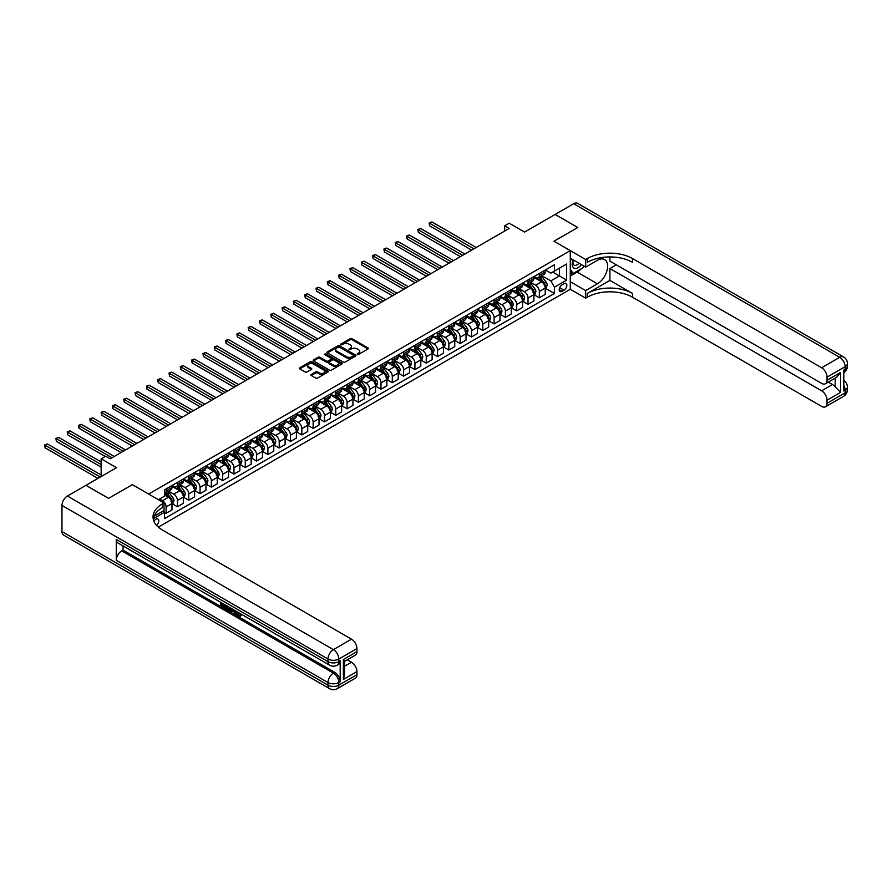 <?xml version="1.0" encoding="UTF-8"?>
<svg xmlns="http://www.w3.org/2000/svg" width="892" height="892" viewBox="0 0 892 892"><rect width="100%" height="100%" fill="white"/><g stroke="black" fill="none" stroke-linecap="round" stroke-linejoin="round"><path stroke-width="1.34" d="M357.313 354.392L358.562 354.392L367.995 348.939A1.26 0.725 0 0 0 367.995 347.913L352.017 338.692A1.26 0.725 0 0 0 350.233 338.692L340.8 344.134L340.8 344.858L343.264 344.145A4.014 2.319 0 0 1 348.95 344.145L350.277 344.914A4.014 2.319 0 0 1 351.459 346.564A4.014 2.319 0 0 1 350.277 348.203L349.062 349.619L351.526 348.917A4.014 2.319 0 0 1 357.213 348.917L358.539 349.686A4.014 2.319 0 0 1 359.721 351.325A4.014 2.319 0 0 1 358.539 352.964L357.313 354.392L357.313 353.678M156.602 525.41A4.092 2.364 120 0 0 158.676 521.853A4.092 2.364 120 0 0 157.94 519.033A4.092 2.364 120 0 0 155.888 519.233A4.092 2.364 120 0 0 153.926 521.263M311.252 374.473A1.26 0.725 0 0 0 311.252 375.499L315.735 378.097A1.26 0.725 0 0 0 317.507 378.097L327.988 372.042A1.26 0.725 0 0 0 327.988 371.016L311.999 361.784A1.26 0.725 0 0 0 310.226 361.784L299.745 367.838A1.26 0.725 0 0 0 299.745 368.864L305.164 371.986A1.26 0.725 0 0 0 306.937 371.986L311.431 369.399A1.26 0.725 0 0 0 311.431 368.374L308.743 366.824A3.356 1.94 0 0 1 307.751 365.452A3.356 1.94 0 0 1 309.825 363.657A3.356 1.94 0 0 1 313.493 364.081L324.019 370.158A3.356 1.94 0 0 1 325 371.529A3.356 1.94 0 0 1 322.926 373.324A3.356 1.94 0 0 1 319.258 372.901L317.507 371.886A1.26 0.725 0 0 0 315.735 371.886L311.252 374.473L311.252 375.499M609.905 256.929L609.905 261.133L821.632 383.37A7.682 4.438 -120 0 0 825.468 383.75L836.562 377.338L840.632 372.399L840.632 392.357L827.051 400.185L827.051 403.273L845.148 392.826L845.148 390.205L843.799 390.997L843.799 370.102L845.148 369.31L845.148 366.701L827.051 377.149A7.682 4.438 -120 0 0 821.632 367.749L839.718 357.302L573.712 203.722L555.17 214.437L577.793 227.493L553.988 241.23L577.748 227.516L555.125 214.459L524.585 232.087L509.209 223.212L504.682 225.821L509.209 228.43L110.195 458.8L105.669 456.191L101.153 458.8L101.153 476.562M61.972 531.565L327.977 685.145A7.682 4.438 120 0 0 329.572 688.657L63.566 535.077A7.682 4.438 -60 0 1 61.972 531.565L61.972 505.441A7.682 4.438 -60 0 1 67.402 496.041L85.944 485.337L108.568 498.394L132.362 484.657L108.612 498.372L85.989 485.304L116.529 467.676L101.153 458.8M153.937 516.345L164.028 510.514L164.028 502.943L132.362 484.657L148.652 494.057L570.278 250.63L570.278 289.287L585.665 298.173L587.293 297.226A31.989 18.464 180 0 1 632.528 297.226L821.632 406.406A7.682 4.438 -120 0 0 825.468 406.785A7.682 4.438 -120 0 0 827.051 403.273M587.293 258.569A31.989 18.464 180 0 1 632.528 258.569L632.528 262.337A31.989 18.464 180 0 0 587.293 262.337L587.293 258.569L585.665 259.516L553.988 241.23L570.278 250.63M343.353 362.141A1.26 0.725 0 0 0 345.126 362.141L355.607 356.098A1.26 0.725 0 0 0 355.607 355.072L339.618 345.84A1.26 0.725 0 0 0 337.845 345.84L327.364 351.894A1.26 0.725 0 0 0 327.364 352.92L343.353 362.141M324.655 354.581L325.547 354.704L325.547 353.656L341.803 363.044A1.26 0.725 0 0 1 341.803 364.07L331.322 370.124A1.26 0.725 0 0 1 329.538 370.124L313.56 360.892L313.56 359.866A1.26 0.725 0 0 0 313.56 360.892M313.56 359.866L318.043 357.279A1.26 0.725 0 0 1 319.815 357.279L326.305 361.015A1.26 0.725 0 0 0 328.078 361.015L331.055 359.298A1.26 0.725 0 0 0 331.055 358.272L324.298 354.38L325.547 353.656M564.034 283.701L562.049 284.849A3.969 2.286 120 0 0 559.451 288.339A3.969 2.286 120 0 0 560.064 291.528A3.969 2.286 120 0 0 562.049 291.327L564.034 290.179A3.969 2.286 120 0 0 566.632 286.678A3.969 2.286 120 0 0 566.019 283.5A3.969 2.286 120 0 0 564.034 283.701M158.341 527.116L570.278 289.287M545.346 269.986L550.821 273.153L554.445 271.056L554.445 264.734L164.485 489.875L164.485 496.197L158.419 499.698M554.445 271.056L566.654 264.01L566.654 280.099L554.445 287.146L550.821 280.88L541.834 275.684M545.346 288.216L554.445 293.468L554.445 287.146M554.445 293.468L164.485 518.609L164.485 512.287L153.201 518.798A31.989 18.464 0 0 1 162.4 507.637L162.4 503.88A31.989 18.464 0 0 0 153.034 516.936A31.989 18.464 0 0 0 162.4 529.993L351.504 639.174A7.682 4.438 60 0 1 356.934 648.573L338.837 659.021L338.837 661.63L340.198 660.849A7.682 4.438 60 0 1 338.603 664.362L337.243 665.153A7.682 4.438 -120 0 0 338.837 661.63A7.682 4.438 0 0 1 327.977 661.63L327.977 659.021L61.972 505.441M504.682 225.821L504.682 231.039M552.728 272.049L559.418 275.918L559.418 268.18L566.654 264.01M550.821 280.88L559.418 275.918L566.654 280.099M164.485 512.342L166.113 513.279L166.113 506.957A5.118 2.955 -120 0 0 162.489 500.691L159.601 499.018M166.113 513.279L171.989 509.889L171.989 503.567A5.118 2.955 -120 0 0 168.376 497.301L164.485 495.049M172.134 503.701L177.419 506.756L177.419 500.434A5.118 2.955 -120 0 0 173.806 494.168L168.61 491.157M177.419 506.756L183.306 503.356L183.306 497.034A5.118 2.955 -120 0 0 179.682 490.767L171.989 486.33M183.44 497.167L188.736 500.222L188.736 493.9A5.118 2.955 -120 0 0 185.112 487.634L179.916 484.635M188.736 500.222L194.612 496.822L194.612 490.511A5.118 2.955 -120 0 0 190.988 484.233L183.306 479.796M194.746 490.633L200.042 493.689L200.042 487.367A5.118 2.955 -120 0 0 196.418 481.1L191.222 478.101M200.042 493.689L205.918 490.299L205.918 483.977A5.118 2.955 -120 0 0 202.306 477.711L194.612 473.273M206.063 484.111L211.348 487.166L211.348 480.844A5.118 2.955 -120 0 0 207.736 474.577L202.54 471.578M211.348 487.166L217.235 483.765L217.235 477.443A5.118 2.955 -120 0 0 213.612 471.177L205.918 466.739M217.369 477.577L222.665 480.632L222.665 474.31A5.118 2.955 -120 0 0 219.042 468.044L213.846 465.044M222.665 480.632L228.542 477.242L228.542 470.92A5.118 2.955 -120 0 0 224.918 464.654L217.235 460.205M228.675 471.043L233.972 474.109L233.972 467.787A5.118 2.955 -120 0 0 230.348 461.51L225.152 458.51M233.972 474.109L239.848 470.708L239.848 464.386A5.118 2.955 -120 0 0 236.235 458.12L228.542 453.682M239.993 464.52L245.278 467.575L245.278 461.253A5.118 2.955 -120 0 0 241.665 454.987L236.469 451.988M245.278 467.575L251.165 464.175L251.165 457.852A5.118 2.955 -120 0 0 247.541 451.586L239.848 447.148M251.299 457.986L256.595 461.041L256.595 454.719A5.118 2.955 -120 0 0 252.971 448.453L247.775 445.454M256.595 461.041L262.471 457.652L262.471 451.33A5.118 2.955 -120 0 0 258.847 445.063L251.165 440.615M262.605 451.463L267.901 454.519L267.901 448.197A5.118 2.955 -120 0 0 264.277 441.93L259.081 438.931M267.901 454.519L273.777 451.118L273.777 444.796A5.118 2.955 -120 0 0 270.165 438.529L262.471 434.092M273.922 444.93L279.207 447.985L279.207 441.663A5.118 2.955 -120 0 0 275.595 435.396L270.399 432.397M279.207 447.985L285.094 444.595L285.094 438.273A5.118 2.955 -120 0 0 281.471 431.996L273.777 427.558M285.228 438.396L290.524 441.451L290.524 435.14A5.118 2.955 -120 0 0 286.901 428.862L281.705 425.863M290.524 441.451L296.4 438.061L296.4 431.739A5.118 2.955 -120 0 0 292.777 425.473L285.094 421.035M296.534 431.873L301.83 434.928L301.83 428.606A5.118 2.955 -120 0 0 298.207 422.34L293.011 419.34M301.83 434.928L307.707 431.527L307.707 425.205A5.118 2.955 -120 0 0 304.094 418.939L296.4 414.501M307.852 425.339L313.137 428.394L313.137 422.072A5.118 2.955 -120 0 0 309.524 415.806L304.328 412.806M313.137 428.394L319.024 425.005L319.024 418.683A5.118 2.955 -120 0 0 315.4 412.416L307.707 407.967M319.158 418.816L324.454 421.871L324.454 415.549A5.118 2.955 -120 0 0 320.83 409.272L315.634 406.273M324.454 421.871L330.33 418.471L330.33 412.149A5.118 2.955 -120 0 0 326.706 405.882L319.024 401.445M330.464 412.282L335.76 415.337L335.76 409.015A5.118 2.955 -120 0 0 332.136 402.749L326.94 399.75M335.76 415.337L341.636 411.937L341.636 405.626A5.118 2.955 -120 0 0 338.023 399.348L330.33 394.911M341.781 405.748L347.066 408.804L347.066 402.482A5.118 2.955 -120 0 0 343.453 396.215L338.258 393.216M347.066 408.804L352.953 405.414L352.953 399.092A5.118 2.955 -120 0 0 349.329 392.826L341.636 388.388M353.087 399.226L358.383 402.281L358.383 395.959A5.118 2.955 -120 0 0 354.76 389.692L349.564 386.693M358.383 402.281L364.259 398.88L364.259 392.558A5.118 2.955 -120 0 0 360.636 386.292L352.953 381.854M364.393 392.692L369.689 395.747L369.689 389.425A5.118 2.955 -120 0 0 366.066 383.159L360.87 380.159M369.689 395.747L375.565 392.357L375.565 386.035A5.118 2.955 -120 0 0 371.953 379.758L364.259 375.32M375.71 386.158L380.995 389.213L380.995 382.902A5.118 2.955 -120 0 0 377.383 376.625L372.187 373.625M380.995 389.213L386.883 385.823L386.883 379.501A5.118 2.955 -120 0 0 383.259 373.235L375.565 368.797M387.017 379.635L392.313 382.69L392.313 376.368A5.118 2.955 -120 0 0 388.689 370.102L383.493 367.103M392.313 382.69L398.189 379.29L398.189 372.967A5.118 2.955 -120 0 0 394.565 366.701L386.883 362.263M398.323 373.101L403.619 376.156L403.619 369.834A5.118 2.955 -120 0 0 399.995 363.568L394.799 360.569M403.619 376.156L409.495 372.767L409.495 366.445A5.118 2.955 -120 0 0 405.882 360.178L398.189 355.73M409.64 366.579L414.925 369.634L414.925 363.312A5.118 2.955 -120 0 0 411.312 357.045L406.116 354.035M414.925 369.634L420.812 366.233L420.812 359.911A5.118 2.955 -120 0 0 417.188 353.645L409.495 349.207M420.946 360.045L426.242 363.1L426.242 356.778A5.118 2.955 -120 0 0 422.618 350.511L417.423 347.512M426.242 363.1L432.118 359.699L432.118 353.388A5.118 2.955 -120 0 0 428.495 347.111L420.812 342.673M432.252 353.511L437.548 356.566L437.548 350.255A5.118 2.955 -120 0 0 433.925 343.978L428.729 340.978M437.548 356.566L443.424 353.176L443.424 346.854A5.118 2.955 -120 0 0 439.812 340.588L432.118 336.15M443.558 346.988L448.854 350.043L448.854 343.721A5.118 2.955 -120 0 0 445.242 337.455L440.046 334.455M448.854 350.043L454.742 346.642L454.742 340.32A5.118 2.955 -120 0 0 451.118 334.054L443.424 329.616M454.875 340.454L460.172 343.509L460.172 337.187A5.118 2.955 -120 0 0 456.548 330.921L451.352 327.922M460.172 343.509L466.048 340.12L466.048 333.798A5.118 2.955 -120 0 0 462.424 327.531L454.742 323.082M466.182 333.92L471.478 336.986L471.478 330.664A5.118 2.955 -120 0 0 467.854 324.387L462.658 321.388M471.478 336.986L477.354 333.586L477.354 327.264A5.118 2.955 -120 0 0 473.741 320.997L466.048 316.56M477.488 327.397L482.784 330.453L482.784 324.13A5.118 2.955 -120 0 0 479.171 317.864L473.975 314.865M482.784 330.453L488.671 327.052L488.671 320.741A5.118 2.955 -120 0 0 485.047 314.463L477.354 310.026M488.805 320.864L494.101 323.919L494.101 317.597A5.118 2.955 -120 0 0 490.477 311.33L485.281 308.331M494.101 323.919L499.977 320.529L499.977 314.207A5.118 2.955 -120 0 0 496.353 307.941L488.671 303.492M500.111 314.341L505.407 317.396L505.407 311.074A5.118 2.955 -120 0 0 501.783 304.808L496.588 301.808M505.407 317.396L511.283 313.995L511.283 307.673A5.118 2.955 -120 0 0 507.671 301.407L499.977 296.969M511.417 307.807L516.713 310.862L516.713 304.54A5.118 2.955 -120 0 0 513.101 298.274L507.905 295.274M516.713 310.862L522.601 307.472L522.601 301.15A5.118 2.955 -120 0 0 518.977 294.873L511.283 290.435M522.734 301.273L528.031 304.328L528.031 298.017A5.118 2.955 -120 0 0 524.407 291.74L519.211 288.74M528.031 304.328L533.907 300.938L533.907 294.616A5.118 2.955 -120 0 0 530.283 288.35L522.601 283.912M534.04 294.75L539.337 297.805L539.337 291.483A5.118 2.955 -120 0 0 535.713 285.217L530.517 282.218M539.337 297.805L545.213 294.405L545.213 288.083A5.118 2.955 -120 0 0 541.6 281.816L533.907 277.379M534.04 276.52L535.713 277.479A5.118 2.955 -120 0 0 538.277 277.735A5.118 2.955 -120 0 0 539.337 275.394L539.337 273.465M522.734 283.043L524.407 284.013A5.118 2.955 -120 0 0 526.96 284.269A5.118 2.955 -120 0 0 528.031 281.928L528.031 279.988M511.417 289.577L513.101 290.547A5.118 2.955 -120 0 0 515.654 290.792A5.118 2.955 -120 0 0 516.713 288.45L516.713 286.522M500.111 296.111L501.783 297.069A5.118 2.955 -120 0 0 504.348 297.326A5.118 2.955 -120 0 0 505.407 294.984L505.407 293.044M488.805 302.633L490.477 303.603A5.118 2.955 -120 0 0 493.031 303.86A5.118 2.955 -120 0 0 494.101 301.507L494.101 299.578M477.488 309.167L479.171 310.126A5.118 2.955 -120 0 0 481.725 310.383A5.118 2.955 -120 0 0 482.784 308.041L482.784 306.112M466.182 315.69L467.854 316.66A5.118 2.955 -120 0 0 470.418 316.916A5.118 2.955 -120 0 0 471.478 314.575L471.478 312.635M454.875 322.224L456.548 323.194A5.118 2.955 -120 0 0 459.101 323.439A5.118 2.955 -120 0 0 460.172 321.098L460.172 319.169M443.558 328.758L445.242 329.717A5.118 2.955 -120 0 0 447.795 329.973A5.118 2.955 -120 0 0 448.854 327.632L448.854 325.703M432.252 335.28L433.925 336.251A5.118 2.955 -120 0 0 436.489 336.507A5.118 2.955 -120 0 0 437.548 334.166L437.548 332.225M420.946 341.814L422.618 342.784A5.118 2.955 -120 0 0 425.172 343.03A5.118 2.955 -120 0 0 426.242 340.688L426.242 338.759M409.64 348.337L411.312 349.307A5.118 2.955 -120 0 0 413.866 349.564A5.118 2.955 -120 0 0 414.925 347.222L414.925 345.282M398.323 354.871L399.995 355.841A5.118 2.955 -120 0 0 402.56 356.098A5.118 2.955 -120 0 0 403.619 353.745L403.619 351.816M387.017 361.405L388.689 362.364A5.118 2.955 -120 0 0 391.242 362.62A5.118 2.955 -120 0 0 392.313 360.279L392.313 358.35M375.71 367.928L377.383 368.898A5.118 2.955 -120 0 0 379.936 369.154A5.118 2.955 -120 0 0 380.995 366.813L380.995 364.873M364.393 374.462L366.066 375.432A5.118 2.955 -120 0 0 368.63 375.677A5.118 2.955 -120 0 0 369.689 373.335L369.689 371.406M353.087 380.995L354.76 381.954A5.118 2.955 -120 0 0 357.313 382.211A5.118 2.955 -120 0 0 358.383 379.869L358.383 377.929M341.781 387.518L343.453 388.488A5.118 2.955 -120 0 0 346.007 388.745A5.118 2.955 -120 0 0 347.066 386.392L347.066 384.463M330.464 394.052L332.136 395.011A5.118 2.955 -120 0 0 334.701 395.267A5.118 2.955 -120 0 0 335.76 392.926L335.76 390.997M319.158 400.575L320.83 401.545A5.118 2.955 -120 0 0 323.395 401.801A5.118 2.955 -120 0 0 324.454 399.46L324.454 397.52M307.852 407.109L309.524 408.079A5.118 2.955 -120 0 0 312.077 408.324A5.118 2.955 -120 0 0 313.137 405.983L313.137 404.054M296.534 413.643L298.207 414.602A5.118 2.955 -120 0 0 300.771 414.858A5.118 2.955 -120 0 0 301.83 412.517L301.83 410.588M285.228 420.165L286.901 421.135A5.118 2.955 -120 0 0 289.465 421.392A5.118 2.955 -120 0 0 290.524 419.05L290.524 417.11M273.922 426.699L275.595 427.669A5.118 2.955 -120 0 0 278.148 427.915A5.118 2.955 -120 0 0 279.207 425.573L279.207 423.644M262.605 433.233L264.277 434.192A5.118 2.955 -120 0 0 266.842 434.449A5.118 2.955 -120 0 0 267.901 432.107L267.901 430.167M251.299 439.756L252.971 440.726A5.118 2.955 -120 0 0 255.536 440.983A5.118 2.955 -120 0 0 256.595 438.63L256.595 436.701M239.993 446.29L241.665 447.249A5.118 2.955 -120 0 0 244.218 447.505A5.118 2.955 -120 0 0 245.278 445.164L245.278 443.235M228.675 452.813L230.348 453.783A5.118 2.955 -120 0 0 232.912 454.039A5.118 2.955 -120 0 0 233.972 451.698L233.972 449.758M217.369 459.347L219.042 460.317A5.118 2.955 -120 0 0 221.606 460.562A5.118 2.955 -120 0 0 222.665 458.22L222.665 456.291M206.063 465.88L207.736 466.839A5.118 2.955 -120 0 0 210.289 467.096A5.118 2.955 -120 0 0 211.348 464.754L211.348 462.825M194.746 472.403L196.418 473.373A5.118 2.955 -120 0 0 198.983 473.63A5.118 2.955 -120 0 0 200.042 471.288L200.042 469.348M183.44 478.937L185.112 479.907A5.118 2.955 -120 0 0 187.677 480.152A5.118 2.955 -120 0 0 188.736 477.811L188.736 475.882M172.134 485.46L173.806 486.43A5.118 2.955 -120 0 0 176.36 486.686A5.118 2.955 -120 0 0 177.419 484.345L177.419 482.405M538.277 277.735L544.153 274.346A5.118 2.955 -120 0 0 545.213 271.993L545.213 270.064M526.96 284.269L532.847 280.868A5.118 2.955 -120 0 0 533.907 278.527L533.907 276.598M515.654 290.792L521.541 287.402A5.118 2.955 -120 0 0 522.601 285.061L522.601 283.121M504.348 297.326L510.224 293.925A5.118 2.955 -120 0 0 511.283 291.584L511.283 289.655M493.031 303.86L498.918 300.459A5.118 2.955 -120 0 0 499.977 298.118L499.977 296.189M481.725 310.383L487.612 306.993A5.118 2.955 -120 0 0 488.671 304.651L488.671 302.711M470.418 316.916L476.295 313.516A5.118 2.955 -120 0 0 477.354 311.174L477.354 309.245M459.101 323.439L464.988 320.05A5.118 2.955 -120 0 0 466.048 317.708L466.048 315.768M447.795 329.973L453.682 326.583A5.118 2.955 -120 0 0 454.742 324.231L454.742 322.302M436.489 336.507L442.365 333.106A5.118 2.955 -120 0 0 443.424 330.765L443.424 328.836M425.172 343.03L431.059 339.64A5.118 2.955 -120 0 0 432.118 337.299L432.118 335.359M413.866 349.564L419.753 346.163A5.118 2.955 -120 0 0 420.812 343.821L420.812 341.892M402.56 356.098L408.436 352.697A5.118 2.955 -120 0 0 409.495 350.355L409.495 348.426M391.242 362.62L397.13 359.231A5.118 2.955 -120 0 0 398.189 356.878L398.189 354.949M379.936 369.154L385.823 365.753A5.118 2.955 -120 0 0 386.883 363.412L386.883 361.483M368.63 375.677L374.506 372.287A5.118 2.955 -120 0 0 375.565 369.946L375.565 368.006M357.313 382.211L363.2 378.81A5.118 2.955 -120 0 0 364.259 376.469L364.259 374.54M346.007 388.745L351.894 385.344A5.118 2.955 -120 0 0 352.953 383.002L352.953 381.074M334.701 395.267L340.577 391.878A5.118 2.955 -120 0 0 341.636 389.536L341.636 387.596M323.395 401.801L329.271 398.401A5.118 2.955 -120 0 0 330.33 396.059L330.33 394.13M312.077 408.324L317.965 404.935A5.118 2.955 -120 0 0 319.024 402.593L319.024 400.653M300.771 414.858L306.647 411.468A5.118 2.955 -120 0 0 307.707 409.116L307.707 407.187M289.465 421.392L295.341 417.991A5.118 2.955 -120 0 0 296.4 415.65L296.4 413.721M278.148 427.915L284.035 424.525A5.118 2.955 -120 0 0 285.094 422.184L285.094 420.243M266.842 434.449L272.718 431.048A5.118 2.955 -120 0 0 273.777 428.706L273.777 426.777M255.536 440.983L261.412 437.582A5.118 2.955 -120 0 0 262.471 435.24L262.471 433.311M244.218 447.505L250.106 444.116A5.118 2.955 -120 0 0 251.165 441.774L251.165 439.834M232.912 454.039L238.788 450.638A5.118 2.955 -120 0 0 239.848 448.297L239.848 446.368M221.606 460.562L227.482 457.172A5.118 2.955 -120 0 0 228.542 454.831L228.542 452.891M210.289 467.096L216.176 463.706A5.118 2.955 -120 0 0 217.235 461.354L217.235 459.425M198.983 473.63L204.859 470.229A5.118 2.955 -120 0 0 205.918 467.887L205.918 465.958M187.677 480.152L193.553 476.763A5.118 2.955 -120 0 0 194.612 474.421L194.612 472.481M176.36 486.686L182.247 483.286A5.118 2.955 -120 0 0 183.306 480.944L183.306 479.015M164.485 493.421A5.118 2.955 -120 0 0 165.053 493.209L170.93 489.82A5.118 2.955 -120 0 0 171.989 487.478L171.989 485.538M165.053 493.209A5.118 2.955 -120 0 0 166.113 490.868L166.113 488.939M163.604 510.759L164.485 512.287M357.67 354.514L358.539 354.012A4.014 2.319 0 0 0 359.721 352.373L359.721 351.325M351.459 346.564L351.459 347.601A4.014 2.319 0 0 1 350.277 349.24L349.408 349.742M367.995 347.913L367.995 348.939L352.017 339.729A1.26 0.725 0 0 0 350.233 339.729L341.145 344.981M355.596 356.109L339.618 346.888A1.26 0.725 0 0 0 337.845 346.888L327.386 352.931M353.388 355.941L353.388 355.228L339.361 347.122L336.83 347.869A4.014 2.319 0 0 0 335.648 349.508A4.014 2.319 0 0 0 336.83 351.147L346.419 356.688A4.014 2.319 0 0 0 352.106 356.688L353.388 355.941L353.388 356.99L353.645 355.585M335.648 349.508L335.648 350.556A4.014 2.319 0 0 0 336.83 352.195L336.83 351.147M353.388 356.99L352.106 357.725A4.014 2.319 0 0 1 346.419 357.725L336.83 352.195M313.571 360.903L318.043 358.316L318.043 357.279M331.423 358.785L331.423 359.833A1.26 0.725 0 0 1 331.055 360.346L328.078 362.063A1.26 0.725 0 0 1 326.305 362.063L319.815 358.316A1.26 0.725 0 0 0 318.043 358.316M325.547 354.704L341.781 364.081M333.028 364.906A3.356 1.94 0 0 0 336.685 365.319A3.356 1.94 0 0 0 338.759 363.535A3.356 1.94 0 0 0 337.778 362.163L334.076 360.022A1.26 0.725 0 0 0 332.292 360.022L329.315 361.739A1.26 0.725 0 0 0 329.315 362.765L333.028 364.906L333.028 365.943A3.356 1.94 0 0 0 336.685 366.367A3.356 1.94 0 0 0 338.759 364.572L338.759 363.535M328.947 362.252L328.947 363.289A1.26 0.725 0 0 0 329.315 363.802L329.315 362.765M333.028 365.943L329.315 363.802M325 371.529L325 372.577A3.356 1.94 0 0 1 322.926 374.361A3.356 1.94 0 0 1 319.258 373.949L317.507 372.934A1.26 0.725 0 0 0 315.735 372.934L311.263 375.51M307.751 365.452L307.751 366.5A3.356 1.94 0 0 0 308.743 367.872L308.743 366.824M311.431 368.374L311.431 369.399L308.743 367.872M327.977 372.053L311.999 362.832A1.26 0.725 0 0 0 310.226 362.832L299.768 368.875M545.213 288.294L546.305 287.67L547.209 285.061A3.39 1.962 -120 0 0 546.127 282.173L542.425 277.234A9.79 5.653 -120 0 0 541.355 275.951M537.686 279.564A9.79 5.653 -120 0 0 535.679 277.457M544.287 285.83L545.38 285.206A3.39 1.962 -120 0 0 544.41 283.165L540.708 278.226A9.79 5.653 -120 0 0 539.638 276.944M538.735 277.479A8.128 4.694 60 0 1 540.061 278.995L543.195 283.165M476.183 247.497L431.895 221.93L429.632 223.234L429.632 225.843L471.656 250.106M538.556 277.579A9.79 5.653 60 0 1 539.627 278.85L542.08 282.14M429.632 225.843L429.13 222.944L473.92 248.801M429.13 222.944L431.895 221.93M533.907 294.828L534.988 294.204L535.891 291.584A3.39 1.962 -120 0 0 534.81 288.696L531.119 283.767A9.79 5.653 -120 0 0 530.049 282.485M526.369 286.087A9.79 5.653 -120 0 0 524.373 283.99M532.981 292.353L534.063 291.729A3.39 1.962 -120 0 0 533.093 289.688L529.402 284.76A9.79 5.653 -120 0 0 528.332 283.478M527.417 284.002A8.128 4.694 60 0 1 528.755 285.518L531.877 289.699M464.866 254.03L420.578 228.464L418.326 229.768L418.326 232.377L460.35 256.64M527.25 284.102A9.79 5.653 60 0 1 528.309 285.384L530.773 288.662M418.326 232.377L417.824 229.478L462.613 255.335M417.824 229.478L420.578 228.464M522.601 301.351L523.682 300.727L524.585 298.118A3.39 1.962 -120 0 0 523.504 295.23L519.813 290.29A9.79 5.653 -120 0 0 518.743 289.019M515.063 292.621A9.79 5.653 -120 0 0 513.056 290.524M521.675 298.887L522.757 298.262A3.39 1.962 -120 0 0 521.787 296.222L518.085 291.283A9.79 5.653 -120 0 0 517.025 290.012M516.111 290.536A8.128 4.694 60 0 1 517.438 292.052L520.571 296.222M453.56 260.553L409.272 234.986L407.008 236.291L407.008 238.911L449.033 263.173M515.933 290.636A9.79 5.653 60 0 1 517.003 291.918L519.456 295.196M407.008 238.911L406.518 236.012L451.296 261.869M406.518 236.012L409.272 234.986M511.283 307.885L512.376 307.261L513.279 304.651A3.39 1.962 -120 0 0 512.198 301.764L508.496 296.824A9.79 5.653 -120 0 0 507.425 295.542M503.757 299.143A9.79 5.653 -120 0 0 501.75 297.047M510.358 305.421L511.45 304.796A3.39 1.962 -120 0 0 510.48 302.756L506.779 297.817A9.79 5.653 -120 0 0 505.708 296.534M504.805 297.058A8.128 4.694 60 0 1 506.132 298.575L509.265 302.756M442.254 267.087L397.966 241.52L395.702 242.825L395.702 245.434L437.727 269.696M504.627 297.159A9.79 5.653 60 0 1 505.697 298.441L508.15 301.719M395.702 245.434L395.201 242.535L439.99 268.392M395.201 242.535L397.966 241.52M499.977 314.419L501.059 313.783L501.962 311.174A3.39 1.962 -120 0 0 500.88 308.286L497.19 303.358A9.79 5.653 -120 0 0 496.119 302.076M492.44 305.677A9.79 5.653 -120 0 0 490.444 303.581M499.052 311.944L500.133 311.319A3.39 1.962 -120 0 0 499.163 309.279L495.473 304.35A9.79 5.653 -120 0 0 494.402 303.068M493.488 303.592A8.128 4.694 60 0 1 494.826 305.109L497.948 309.29M430.936 273.621L386.649 248.043L384.396 249.359L384.396 251.968L426.421 276.23M493.321 303.693A9.79 5.653 60 0 1 494.38 304.975L496.844 308.253M384.396 251.968L383.894 249.069L428.684 274.926M383.894 249.069L386.649 248.043M573.188 259.884A8.318 4.806 120 0 0 573.757 267.99A8.318 4.806 120 0 0 581.004 265.058A8.318 4.806 120 0 0 581.35 264.601M570.278 261.389L571.293 258.791M583.669 265.939L582.944 267.823L573.177 273.465L570.278 269.339M570.278 271.792L573.177 273.465M573.467 260.04A5.698 3.289 120 0 0 574.147 265.18A5.698 3.289 120 0 0 578.93 263.207M570.278 281.716L585.665 290.591L597.417 283.801A14.395 8.307 120 0 0 606.828 271.123A14.395 8.307 120 0 0 604.62 259.583A14.395 8.307 120 0 0 597.417 260.297L585.665 267.087L585.665 259.516M585.665 290.591L585.665 298.173M609.905 280.411L587.293 293.468A31.989 18.464 180 0 1 632.528 293.468L609.905 280.411L609.905 268.548L616.327 264.846M827.051 400.185A7.682 4.438 -120 0 0 821.632 390.785L832.481 384.519A7.682 4.438 60 0 1 835.202 386.927L835.202 378.13M609.905 268.548L821.632 390.785M573.712 203.722A7.682 4.438 -60 0 1 577.559 203.343L843.564 356.923A7.682 4.438 120 0 0 839.718 357.302A7.682 4.438 60 0 1 845.148 366.701A7.682 4.438 180 0 0 847.4 363.568A7.682 7.682 0 0 0 843.564 356.923M570.278 258.212L585.665 267.087M825.468 383.75A7.682 4.438 -120 0 0 827.051 380.237L840.632 372.399M827.051 377.149L827.051 380.237M632.528 258.569L821.632 367.749M828.311 382.111L832.481 384.519M840.632 392.357L835.202 386.927M581.149 268.86A14.395 8.307 -60 0 1 577.157 272.105L570.278 276.074M570.278 274.401L572.541 273.097M236.636 611.499L239.602 615.569M236.57 612.258L238.242 615.77L240.494 614.655L241.253 615.302L239.903 616.74L238.32 616.528L235.867 611.053M232.21 610.998L231.139 612.302L230.326 611.834L231.697 608.645M235.142 610.63L236.224 614.41L235.499 614.822L234.072 612.068L231.753 610.73L231.139 612.302M222.119 604.207L222.119 605.545L225.319 607.385L225.319 608.11L224.594 608.534L220.625 606.237L220.625 602.256M224.974 604.765L224.249 605.434L221.394 603.784L221.394 605.958L222.119 605.545M116.261 539.404L327.977 661.63A7.682 4.438 120 0 0 329.572 665.153L117.844 542.916A7.682 4.438 -60 0 1 116.261 539.404L116.261 560.299A7.682 4.438 -60 0 1 121.691 550.888L123.04 550.108L334.768 672.345A7.682 4.438 60 0 1 340.198 681.744L340.198 660.849M123.04 550.108L123.04 545.915M230.036 607.686L230.091 608.534L230.805 608.132L229.344 610.607L225.643 609.136L225.643 605.144M164.028 502.943L162.4 503.88M343.364 659.489L344.479 661.195L344.479 674.62L343.364 679.448L343.364 659.489L356.934 651.662L356.934 648.573M356.934 651.662A7.682 4.438 60 0 1 355.339 655.174L344.479 661.44M347.322 659.801L351.504 662.21A7.682 4.438 60 0 1 356.934 671.609L343.364 679.448M340.198 681.744L338.837 682.525L338.837 685.145L356.934 674.698L356.934 671.609M356.934 674.698A7.682 4.438 60 0 1 355.339 678.21L337.243 688.657A7.682 4.438 -120 0 0 338.837 685.145A7.682 4.438 0 0 1 327.977 685.145L327.977 682.525L116.261 560.299M221.394 605.958L224.594 607.809L225.319 607.385M224.594 607.809L224.594 608.534M221.394 602.691L224.572 604.531M224.249 604.709L224.249 605.434M230.091 608.534L229.344 610.607M226.401 605.59L226.401 608.846L227.527 609.492L228.809 609.793L229.277 607.24M227.125 606.002L227.125 608.433L229.534 609.381M226.401 608.846L227.125 608.433M227.527 609.492L228.252 609.08M234.128 610.05L235.499 614.822M232.411 609.058L231.987 610.139L233.838 611.21L233.414 609.637M232.868 609.325L233.57 610.228M231.987 610.139L232.712 609.727M241.253 615.302L238.967 615.346M240.539 615.725L239.903 616.74M488.671 320.942L489.753 320.317L490.656 317.708A3.39 1.962 -120 0 0 489.574 314.82L485.884 309.881A9.79 5.653 -120 0 0 484.813 308.599M481.134 312.211A9.79 5.653 -120 0 0 479.127 310.115M487.746 318.477L488.827 317.853A3.39 1.962 -120 0 0 487.857 315.813L484.155 310.873A9.79 5.653 -120 0 0 483.096 309.602M482.182 310.126A8.128 4.694 60 0 1 483.509 311.642L486.642 315.813M419.63 280.144L375.342 254.577L373.079 255.881L373.079 258.49L415.103 282.764M482.003 310.226A9.79 5.653 60 0 1 483.074 311.498L485.527 314.787M373.079 258.49L372.588 255.591L417.367 281.448M372.588 255.591L375.342 254.577M477.354 327.476L478.447 326.851L479.35 324.231A3.39 1.962 -120 0 0 478.268 321.343L474.566 316.415A9.79 5.653 -120 0 0 473.496 315.132M469.828 318.734A9.79 5.653 -120 0 0 467.821 316.638M476.428 325.011L477.521 324.376A3.39 1.962 -120 0 0 476.551 322.335L472.849 317.407A9.79 5.653 -120 0 0 471.779 316.125M470.876 316.649A8.128 4.694 60 0 1 472.202 318.165L475.336 322.347M408.324 286.678L364.036 261.111L361.773 262.415L361.773 265.024L403.797 289.287M470.697 316.749A9.79 5.653 60 0 1 471.768 318.031L474.221 321.31M361.773 265.024L361.271 262.125L406.061 287.982M361.271 262.125L364.036 261.111M466.048 333.998L467.129 333.374L468.032 330.765A3.39 1.962 -120 0 0 466.951 327.877L463.26 322.937A9.79 5.653 -120 0 0 462.19 321.666M458.51 325.268A9.79 5.653 -120 0 0 456.514 323.172M465.122 331.534L466.204 330.91A3.39 1.962 -120 0 0 465.234 328.869L461.543 323.93A9.79 5.653 -120 0 0 460.473 322.659M459.558 323.183A8.128 4.694 60 0 1 460.896 324.699L464.018 328.869M397.007 293.212L352.719 267.633L350.467 268.938L350.467 271.558L392.491 295.821M459.391 323.283A9.79 5.653 60 0 1 460.45 324.565L462.915 327.843M350.467 271.558L349.965 268.659L394.755 294.516M349.965 268.659L352.719 267.633M454.742 340.532L455.823 339.908L456.726 337.299A3.39 1.962 -120 0 0 455.645 334.411L451.954 329.471A9.79 5.653 -120 0 0 450.884 328.189M447.204 331.791A9.79 5.653 -120 0 0 445.197 329.694M453.816 338.068L454.898 337.444A3.39 1.962 -120 0 0 453.928 335.403L450.226 330.464A9.79 5.653 -120 0 0 449.167 329.181M448.252 329.717A8.128 4.694 60 0 1 449.579 331.233L452.712 335.403M385.701 299.734L341.413 274.167L339.15 275.472L339.15 278.081L381.174 302.343M448.074 329.817A9.79 5.653 60 0 1 449.144 331.088L451.597 334.377M339.15 278.081L338.659 275.182L383.437 301.039M338.659 275.182L341.413 274.167M443.424 347.066L444.517 346.442L445.42 343.821A3.39 1.962 -120 0 0 444.339 340.934L440.637 336.005A9.79 5.653 -120 0 0 439.566 334.723M435.898 338.324A9.79 5.653 -120 0 0 433.891 336.228M442.499 344.591L443.592 343.966A3.39 1.962 -120 0 0 442.622 341.926L438.92 336.998A9.79 5.653 -120 0 0 437.849 335.715M436.946 336.239A8.128 4.694 60 0 1 438.273 337.756L441.406 341.937M374.395 306.268L330.107 280.701L327.843 282.006L327.843 284.615L369.868 308.877M436.768 336.34A9.79 5.653 60 0 1 437.838 337.622L440.291 340.9M327.843 284.615L327.342 281.716L372.131 307.573M327.342 281.716L330.107 280.701M432.118 353.589L433.2 352.964L434.103 350.355A3.39 1.962 -120 0 0 433.021 347.467L429.331 342.528A9.79 5.653 -120 0 0 428.26 341.257M424.581 344.858A9.79 5.653 -120 0 0 422.585 342.762M431.193 351.125L432.274 350.5A3.39 1.962 -120 0 0 431.304 348.46L427.614 343.52A9.79 5.653 -120 0 0 426.543 342.249M425.629 342.773A8.128 4.694 60 0 1 426.967 344.29L430.089 348.46M363.077 312.791L318.79 287.224L316.537 288.529L316.537 291.149L358.562 315.411M425.462 342.874A9.79 5.653 60 0 1 426.521 344.156L428.985 347.434M316.537 291.149L316.036 288.239L360.825 314.107M316.036 288.239L318.79 287.224M420.812 360.123L421.894 359.498L422.797 356.878A3.39 1.962 -120 0 0 421.715 354.001L418.025 349.062A9.79 5.653 -120 0 0 416.954 347.78M413.275 351.381A9.79 5.653 -120 0 0 411.268 349.285M419.887 357.659L420.968 357.023A3.39 1.962 -120 0 0 419.998 354.994L416.296 350.054A9.79 5.653 -120 0 0 415.237 348.772M414.323 349.296A8.128 4.694 60 0 1 415.661 350.812L418.783 354.994M351.771 319.325L307.484 293.758L305.22 295.062L305.22 297.672L347.244 321.934M414.144 349.396A9.79 5.653 60 0 1 415.215 350.679L417.668 353.957M305.22 297.672L304.73 294.773L349.508 320.629M304.73 294.773L307.484 293.758M409.495 366.657L410.588 366.021L411.491 363.412A3.39 1.962 -120 0 0 410.409 360.524L406.707 355.596A9.79 5.653 -120 0 0 405.637 354.314M401.969 357.915A9.79 5.653 -120 0 0 399.962 355.819M408.569 364.181L409.662 363.557A3.39 1.962 -120 0 0 408.692 361.516L404.99 356.588A9.79 5.653 -120 0 0 403.92 355.306M403.017 355.83A8.128 4.694 60 0 1 404.344 357.346L407.477 361.528M340.465 325.859L296.177 300.281L293.914 301.585L293.914 304.205L335.938 328.468M402.838 355.93A9.79 5.653 60 0 1 403.909 357.213L406.362 360.491M293.914 304.205L293.412 301.306L338.202 327.163M293.412 301.306L296.177 300.281M398.189 373.179L399.27 372.555L400.173 369.946A3.39 1.962 -120 0 0 399.092 367.058L395.401 362.119A9.79 5.653 -120 0 0 394.331 360.836M390.651 364.449A9.79 5.653 -120 0 0 388.656 362.342M397.263 370.715L398.345 370.091A3.39 1.962 -120 0 0 397.375 368.05L393.684 363.111A9.79 5.653 -120 0 0 392.614 361.829M391.7 362.364A8.128 4.694 60 0 1 393.038 363.88L396.16 368.05M329.159 332.382L284.86 306.815L282.608 308.119L282.608 310.728L324.632 334.991M391.532 362.464A9.79 5.653 60 0 1 392.591 363.735L395.056 367.025M282.608 310.728L282.106 307.829L326.896 333.686M282.106 307.829L284.86 306.815M386.883 379.713L387.964 379.089L388.867 376.469A3.39 1.962 -120 0 0 387.786 373.581L384.095 368.652A9.79 5.653 -120 0 0 383.025 367.37M379.345 370.972A9.79 5.653 -120 0 0 377.338 368.875M385.957 377.249L387.039 376.614A3.39 1.962 -120 0 0 386.069 374.573L382.367 369.645A9.79 5.653 -120 0 0 381.308 368.363M380.393 368.887A8.128 4.694 60 0 1 381.731 370.403L384.853 374.584M317.842 338.915L273.554 313.348L271.291 314.653L271.291 317.262L313.315 341.524M380.215 368.987A9.79 5.653 60 0 1 381.285 370.269L383.738 373.547M271.291 317.262L270.8 314.363L315.578 340.22M270.8 314.363L273.554 313.348M375.565 386.236L376.658 385.612L377.561 383.002A3.39 1.962 -120 0 0 376.48 380.115L372.778 375.175A9.79 5.653 -120 0 0 371.708 373.904M368.039 377.506A9.79 5.653 -120 0 0 366.032 375.409M374.64 383.772L375.733 383.147A3.39 1.962 -120 0 0 374.763 381.107L371.061 376.168A9.79 5.653 -120 0 0 369.99 374.896M369.087 375.421A8.128 4.694 60 0 1 370.414 376.937L373.547 381.107M306.536 345.438L262.248 319.871L259.985 321.176L259.985 323.796L302.009 348.058M368.909 375.521A9.79 5.653 60 0 1 369.979 376.803L372.432 380.081M259.985 323.796L259.483 320.897L304.272 346.754M259.483 320.897L262.248 319.871M364.259 392.77L365.341 392.145L366.255 389.536A3.39 1.962 -120 0 0 365.163 386.649L361.472 381.709A9.79 5.653 -120 0 0 360.401 380.427M356.722 384.028A9.79 5.653 -120 0 0 354.726 381.932M363.334 390.306L364.415 389.681A3.39 1.962 -120 0 0 363.445 387.641L359.755 382.701A9.79 5.653 -120 0 0 358.684 381.419M357.77 381.943A8.128 4.694 60 0 1 359.108 383.46L362.23 387.641M295.23 351.972L250.931 326.405L248.678 327.71L248.678 330.319L290.703 354.581M357.603 382.055A9.79 5.653 60 0 1 358.662 383.326L361.126 386.604M248.678 330.319L248.177 327.42L292.966 353.277M248.177 327.42L250.931 326.405M352.953 399.304L354.035 398.668L354.938 396.059A3.39 1.962 -120 0 0 353.856 393.171L350.166 388.243A9.79 5.653 -120 0 0 349.095 386.961M345.416 390.562A9.79 5.653 -120 0 0 343.409 388.466M352.028 396.828L353.109 396.204A3.39 1.962 -120 0 0 352.139 394.164L348.438 389.235A9.79 5.653 -120 0 0 347.378 387.953M346.464 388.477A8.128 4.694 60 0 1 347.802 389.994L350.924 394.175M283.912 358.506L239.625 332.928L237.361 334.244L237.361 336.853L279.386 361.115M346.286 388.577A9.79 5.653 60 0 1 347.356 389.86L349.809 393.138M237.361 336.853L236.871 333.954L281.649 359.81M236.871 333.954L239.625 332.928M341.636 405.827L342.729 405.202L343.632 402.593A3.39 1.962 -120 0 0 342.55 399.705L338.848 394.766A9.79 5.653 -120 0 0 337.778 393.495M334.11 397.096A9.79 5.653 -120 0 0 332.103 395M340.711 403.362L341.803 402.738A3.39 1.962 -120 0 0 340.833 400.698L337.131 395.758A9.79 5.653 -120 0 0 336.061 394.487M335.158 395.011A8.128 4.694 60 0 1 336.485 396.527L339.618 400.698M272.606 365.029L228.319 339.462L226.055 340.766L226.055 343.375L268.079 367.649M334.979 395.111A9.79 5.653 60 0 1 336.05 396.382L338.503 399.672M226.055 343.375L225.553 340.476L270.343 366.333M225.553 340.476L228.319 339.462M330.33 412.36L331.411 411.736L332.326 409.116A3.39 1.962 -120 0 0 331.233 406.228L327.542 401.3A9.79 5.653 -120 0 0 326.472 400.017M322.793 403.619A9.79 5.653 -120 0 0 320.797 401.523M329.404 409.896L330.486 409.261A3.39 1.962 -120 0 0 329.516 407.22L325.825 402.292A9.79 5.653 -120 0 0 324.755 401.01M323.841 401.534A8.128 4.694 60 0 1 325.179 403.05L328.301 407.231M261.3 371.563L217.001 345.996L214.749 347.3L214.749 349.909L256.773 374.172M323.673 401.634A9.79 5.653 60 0 1 324.733 402.916L327.197 406.195M214.749 349.909L214.247 347.01L259.037 372.867M214.247 347.01L217.001 345.996M319.024 418.894L320.105 418.259L321.008 415.65A3.39 1.962 -120 0 0 319.927 412.762L316.236 407.822A9.79 5.653 -120 0 0 315.166 406.551M311.486 410.153A9.79 5.653 -120 0 0 309.479 408.057M318.098 416.419L319.18 415.795A3.39 1.962 -120 0 0 318.21 413.754L314.508 408.815A9.79 5.653 -120 0 0 313.449 407.544M312.535 408.068A8.128 4.694 60 0 1 313.873 409.584L316.995 413.754M249.983 378.097L205.695 352.518L203.432 353.823L203.432 356.443L245.456 380.706M312.356 408.168A9.79 5.653 60 0 1 313.427 409.45L315.88 412.728M203.432 356.443L202.941 353.544L247.72 379.401M202.941 353.544L205.695 352.518M307.707 425.417L308.799 424.793L309.702 422.184A3.39 1.962 -120 0 0 308.621 419.296L304.919 414.356A9.79 5.653 -120 0 0 303.849 413.074M300.18 416.687A9.79 5.653 -120 0 0 298.173 414.579M306.781 422.953L307.874 422.329A3.39 1.962 -120 0 0 306.904 420.288L303.202 415.349A9.79 5.653 -120 0 0 302.132 414.066M301.228 414.602A8.128 4.694 60 0 1 302.555 416.118L305.688 420.288M238.677 384.619L194.389 359.052L192.126 360.357L192.126 362.966L234.15 387.228M301.05 414.702A9.79 5.653 60 0 1 302.12 415.973L304.573 419.262M192.126 362.966L191.624 360.067L236.413 385.924M191.624 360.067L194.389 359.052M296.4 431.951L297.482 431.327L298.396 428.706A3.39 1.962 -120 0 0 297.304 425.818L293.613 420.89A9.79 5.653 -120 0 0 292.543 419.608M288.863 423.209A9.79 5.653 -120 0 0 286.867 421.113M295.475 429.476L296.557 428.851A3.39 1.962 -120 0 0 295.587 426.811L291.896 421.883A9.79 5.653 -120 0 0 290.825 420.6M289.911 421.124A8.128 4.694 60 0 1 291.249 422.641L294.371 426.822M227.371 391.153L183.072 365.586L180.82 366.891L180.82 369.5L222.844 393.762M289.744 421.225A9.79 5.653 60 0 1 290.803 422.507L293.267 425.785M180.82 369.5L180.318 366.601L225.107 392.458M180.318 366.601L183.072 365.586M285.094 438.474L286.176 437.849L287.079 435.24A3.39 1.962 -120 0 0 285.998 432.352L282.307 427.413A9.79 5.653 -120 0 0 281.236 426.142M277.557 429.743A9.79 5.653 -120 0 0 275.55 427.647M284.169 436.01L285.25 435.385A3.39 1.962 -120 0 0 284.28 433.345L280.579 428.405A9.79 5.653 -120 0 0 279.519 427.134M278.605 427.658A8.128 4.694 60 0 1 279.943 429.175L283.065 433.345M216.054 397.676L171.766 372.109L169.502 373.413L169.502 376.034L211.527 400.296M278.427 427.759A9.79 5.653 60 0 1 279.497 429.041L281.95 432.319M169.502 376.034L169.012 373.135L213.79 398.992M169.012 373.135L171.766 372.109M273.777 445.008L274.87 444.383L275.773 441.774A3.39 1.962 -120 0 0 274.691 438.886L270.99 433.947A9.79 5.653 -120 0 0 269.919 432.665M266.251 436.266A9.79 5.653 -120 0 0 264.244 434.17M272.852 442.543L273.944 441.908A3.39 1.962 -120 0 0 272.974 439.879L269.272 434.939A9.79 5.653 -120 0 0 268.202 433.657M267.299 434.181A8.128 4.694 60 0 1 268.626 435.697L271.759 439.879M204.747 404.21L160.46 378.643L158.196 379.947L158.196 382.557L200.221 406.819M267.121 434.281A9.79 5.653 60 0 1 268.191 435.564L270.644 438.842M158.196 382.557L157.694 379.657L202.484 405.514M157.694 379.657L160.46 378.643M262.471 451.542L263.553 450.906L264.467 448.297A3.39 1.962 -120 0 0 263.374 445.409L259.683 440.481A9.79 5.653 -120 0 0 258.613 439.198M254.934 442.8A9.79 5.653 -120 0 0 252.938 440.704M261.546 449.066L262.627 448.442A3.39 1.962 -120 0 0 261.657 446.401L257.966 441.473A9.79 5.653 -120 0 0 256.896 440.191M255.982 440.715A8.128 4.694 60 0 1 257.32 442.231L260.442 446.413M193.441 410.744L149.142 385.166L146.89 386.481L146.89 389.09L188.914 413.353M255.814 440.815A9.79 5.653 60 0 1 256.874 442.097L259.338 445.376M146.89 389.09L146.388 386.191L191.178 412.048M146.388 386.191L149.142 385.166M251.165 458.064L252.246 457.44L253.15 454.831A3.39 1.962 -120 0 0 252.068 451.943L248.377 447.003A9.79 5.653 -120 0 0 247.307 445.721M243.627 449.334A9.79 5.653 -120 0 0 241.62 447.227M250.239 455.6L251.321 454.976A3.39 1.962 -120 0 0 250.351 452.935L246.649 447.996A9.79 5.653 -120 0 0 245.59 446.714M244.676 447.249A8.128 4.694 60 0 1 246.014 448.765L249.136 452.935M182.124 417.266L137.836 391.7L135.573 393.004L135.573 395.613L177.597 419.887M244.497 447.349A9.79 5.653 60 0 1 245.568 448.62L248.021 451.91M135.573 395.613L135.082 392.714L179.861 418.571M135.082 392.714L137.836 391.7M239.848 464.598L240.94 463.974L241.844 461.354A3.39 1.962 -120 0 0 240.762 458.466L237.06 453.537A9.79 5.653 -120 0 0 235.99 452.255M232.321 455.857A9.79 5.653 -120 0 0 230.314 453.76M238.922 462.134L240.015 461.498A3.39 1.962 -120 0 0 239.045 459.458L235.343 454.53A9.79 5.653 -120 0 0 234.273 453.248M233.37 453.772A8.128 4.694 60 0 1 234.696 455.288L237.83 459.469M170.818 423.8L126.53 398.233L124.267 399.538L124.267 402.147L166.291 426.409M233.191 453.872A9.79 5.653 60 0 1 234.261 455.154L236.715 458.432M124.267 402.147L123.765 399.248L168.555 425.105M123.765 399.248L126.53 398.233M228.542 471.121L229.623 470.497L230.537 467.887A3.39 1.962 -120 0 0 229.456 465L225.754 460.06A9.79 5.653 -120 0 0 224.684 458.789M221.004 462.39A9.79 5.653 -120 0 0 219.008 460.294M227.616 468.657L228.698 468.032A3.39 1.962 -120 0 0 227.728 465.992L224.037 461.053A9.79 5.653 -120 0 0 222.967 459.781M222.052 460.305A8.128 4.694 60 0 1 223.39 461.822L226.512 465.992M159.512 430.334L115.213 404.756L112.961 406.061L112.961 408.681L154.985 432.943M221.885 460.406A9.79 5.653 60 0 1 222.944 461.688L225.408 464.966M112.961 408.681L112.459 405.782L157.248 431.639M112.459 405.782L115.213 404.756M217.235 477.655L218.317 477.03L219.22 474.421A3.39 1.962 -120 0 0 218.139 471.533L214.448 466.594A9.79 5.653 -120 0 0 213.378 465.312M209.698 468.913A9.79 5.653 -120 0 0 207.691 466.817M216.31 475.191L217.392 474.566A3.39 1.962 -120 0 0 216.421 472.526L212.72 467.586A9.79 5.653 -120 0 0 211.66 466.304M210.746 466.839A8.128 4.694 60 0 1 212.084 468.345L215.206 472.526M148.195 436.857L103.907 411.29L101.643 412.595L101.643 415.204L143.668 439.466M210.568 466.94A9.79 5.653 60 0 1 211.638 468.211L214.091 471.5M101.643 415.204L101.153 412.305L145.931 438.162M101.153 412.305L103.907 411.29M205.918 484.189L207.011 483.553L207.914 480.944A3.39 1.962 -120 0 0 206.833 478.056L203.131 473.128A9.79 5.653 -120 0 0 202.06 471.846M198.392 475.447A9.79 5.653 -120 0 0 196.385 473.351M204.993 481.713L206.085 481.089A3.39 1.962 -120 0 0 205.115 479.049L201.414 474.12A9.79 5.653 -120 0 0 200.343 472.838M199.44 473.362A8.128 4.694 60 0 1 200.767 474.878L203.9 479.06M136.889 443.391L92.601 417.813L90.337 419.128L90.337 421.738L132.362 446M199.262 473.462A9.79 5.653 60 0 1 200.332 474.745L202.785 478.023M90.337 421.738L89.836 418.839L134.625 444.695M89.836 418.839L92.601 417.813M194.612 490.712L195.694 490.087L196.608 487.478A3.39 1.962 -120 0 0 195.526 484.59L191.825 479.651A9.79 5.653 -120 0 0 190.754 478.38M187.075 481.981A9.79 5.653 -120 0 0 185.079 479.885M193.687 488.247L194.768 487.623A3.39 1.962 -120 0 0 193.798 485.582L190.107 480.643A9.79 5.653 -120 0 0 189.037 479.372M188.123 479.896A8.128 4.694 60 0 1 189.461 481.412L192.583 485.582M125.582 449.914L81.284 424.347L79.031 425.651L79.031 428.26L121.056 452.534M187.956 479.996A9.79 5.653 60 0 1 189.015 481.279L191.479 484.557M79.031 428.26L78.529 425.361L123.319 451.218M78.529 425.361L81.284 424.347M183.306 497.245L184.388 496.621L185.291 494.001A3.39 1.962 -120 0 0 184.209 491.113L180.519 486.185A9.79 5.653 -120 0 0 179.448 484.902M175.769 488.504A9.79 5.653 -120 0 0 173.762 486.408M182.381 494.781L183.462 494.146A3.39 1.962 -120 0 0 182.492 492.116L178.79 487.177A9.79 5.653 -120 0 0 177.731 485.895M176.817 486.419A8.128 4.694 60 0 1 178.155 487.935L181.277 492.116M114.265 456.448L69.977 430.881L67.714 432.185L67.714 434.794L105.223 456.448M176.638 486.519A9.79 5.653 60 0 1 177.709 487.801L180.162 491.079M67.714 434.794L67.223 431.895L112.002 457.752M67.223 431.895L69.977 430.881M171.989 503.779L173.081 503.144L173.985 500.535A3.39 1.962 -120 0 0 172.903 497.647L169.201 492.718A9.79 5.653 -120 0 0 168.131 491.436M171.063 501.304L172.156 500.68A3.39 1.962 -120 0 0 171.186 498.639L167.484 493.711A9.79 5.653 -120 0 0 166.414 492.429M165.511 492.953A8.128 4.694 60 0 1 166.837 494.469L169.971 498.65M101.153 461.933L58.671 437.403L56.408 438.708L56.408 441.328L101.153 467.152M165.332 493.053A9.79 5.653 60 0 1 166.403 494.335L168.856 497.613M56.408 441.328L55.906 438.429L101.153 464.542M55.906 438.429L58.671 437.403M101.153 474.99L47.354 443.937L45.102 445.242L45.102 447.851L97.986 478.391M45.102 447.851L44.6 444.952L100.239 477.086M44.6 444.952L47.354 443.937M162.489 500.691L168.376 497.301M173.806 494.168L179.682 490.767M185.112 487.634L190.988 484.233M196.418 481.1L202.306 477.711M207.736 474.577L213.612 471.177M219.042 468.044L224.918 464.654M230.348 461.51L236.235 458.12M241.665 454.987L247.541 451.586M252.971 448.453L258.847 445.063M264.277 441.93L270.165 438.529M275.595 435.396L281.471 431.996M286.901 428.862L292.777 425.473M298.207 422.34L304.094 418.939M309.524 415.806L315.4 412.416M320.83 409.272L326.706 405.882M332.136 402.749L338.023 399.348M343.453 396.215L349.329 392.826M354.76 389.692L360.636 386.292M366.066 383.159L371.953 379.758M377.383 376.625L383.259 373.235M388.689 370.102L394.565 366.701M399.995 363.568L405.882 360.178M411.312 357.045L417.188 353.645M422.618 350.511L428.495 347.111M433.925 343.978L439.812 340.588M445.242 337.455L451.118 334.054M456.548 330.921L462.424 327.531M467.854 324.387L473.741 320.997M479.171 317.864L485.047 314.463M490.477 311.33L496.353 307.941M501.783 304.808L507.671 301.407M513.101 298.274L518.977 294.873M524.407 291.74L530.283 288.35M535.713 285.217L541.6 281.816M539.337 275.394L545.213 271.993M539.337 291.483L545.213 288.083M528.031 298.017L533.907 294.616M528.031 281.928L533.907 278.527M516.713 304.54L522.601 301.15M516.713 288.45L522.601 285.061M505.407 311.074L511.283 307.673M505.407 294.984L511.283 291.584M494.101 317.597L499.977 314.207M494.101 301.507L499.977 298.118M482.784 324.13L488.671 320.741M482.784 308.041L488.671 304.651M471.478 330.664L477.354 327.264M471.478 314.575L477.354 311.174M460.172 337.187L466.048 333.798M460.172 321.098L466.048 317.708M448.854 343.721L454.742 340.32M448.854 327.632L454.742 324.231M437.548 350.255L443.424 346.854M437.548 334.166L443.424 330.765M426.242 356.778L432.118 353.388M426.242 340.688L432.118 337.299M414.925 363.312L420.812 359.911M414.925 347.222L420.812 343.821M403.619 369.834L409.495 366.445M403.619 353.745L409.495 350.355M392.313 376.368L398.189 372.967M392.313 360.279L398.189 356.878M380.995 382.902L386.883 379.501M380.995 366.813L386.883 363.412M369.689 389.425L375.565 386.035M369.689 373.335L375.565 369.946M358.383 395.959L364.259 392.558M358.383 379.869L364.259 376.469M347.066 402.482L352.953 399.092M347.066 386.392L352.953 383.002M335.76 409.015L341.636 405.626M335.76 392.926L341.636 389.536M324.454 415.549L330.33 412.149M324.454 399.46L330.33 396.059M313.137 422.072L319.024 418.683M313.137 405.983L319.024 402.593M301.83 428.606L307.707 425.205M301.83 412.517L307.707 409.116M290.524 435.14L296.4 431.739M290.524 419.05L296.4 415.65M279.207 441.663L285.094 438.273M279.207 425.573L285.094 422.184M267.901 448.197L273.777 444.796M267.901 432.107L273.777 428.706M256.595 454.719L262.471 451.33M256.595 438.63L262.471 435.24M245.278 461.253L251.165 457.852M245.278 445.164L251.165 441.774M233.972 467.787L239.848 464.386M233.972 451.698L239.848 448.297M222.665 474.31L228.542 470.92M222.665 458.22L228.542 454.831M211.348 480.844L217.235 477.443M211.348 464.754L217.235 461.354M200.042 487.367L205.918 483.977M200.042 471.288L205.918 467.887M188.736 493.9L194.612 490.511M188.736 477.811L194.612 474.421M177.419 500.434L183.306 497.034M177.419 484.345L183.306 480.944M166.113 506.957L171.989 503.567M166.113 490.868L171.989 487.478M559.697 287.67L564.034 290.179M559.239 289.71L562.049 291.327M358.539 354.012L358.539 352.964M349.062 349.619L349.062 348.906M350.277 349.24L350.277 348.203M340.8 344.858L340.8 344.134M350.233 339.729L350.233 338.692M352.017 339.729L352.017 338.692M327.364 352.92L327.364 351.894M337.845 346.888L337.845 345.84M339.618 346.888L339.618 345.84M355.607 356.098L355.607 355.072M346.419 357.725L346.419 356.688M352.106 357.725L352.106 356.688M319.815 358.316L319.815 357.279M326.305 362.063L326.305 361.015M328.078 362.063L328.078 361.015M331.055 360.346L331.055 359.298M341.803 364.07L341.803 363.044M315.735 372.934L315.735 371.886M317.507 372.934L317.507 371.886M319.258 373.949L319.258 372.901M299.745 368.864L299.745 367.838M310.226 362.832L310.226 361.784M311.999 362.832L311.999 361.784M327.988 372.042L327.988 371.016M544.967 286.41L547.186 285.128M540.708 278.226L542.425 277.234M538.043 279.765L539.627 278.85M544.41 283.165L546.127 282.173M544.131 284.481L545.38 285.206M533.65 292.933L535.869 291.651M529.402 284.76L531.119 283.767M526.737 286.299L528.309 285.384M533.093 289.688L534.81 288.696M532.825 291.015L534.063 291.729M522.344 299.467L524.563 298.184M518.085 291.283L519.813 290.29M515.42 292.821L517.003 291.918M521.787 296.222L523.504 295.23M521.519 297.549L522.757 298.262M511.038 305.989L513.257 304.707M506.779 297.817L508.496 296.824M504.114 299.355L505.697 298.441M510.48 302.756L512.198 301.764M510.202 304.072L511.45 304.796M499.721 312.523L501.94 311.241M495.473 304.35L497.19 303.358M492.808 305.889L494.38 304.975M499.163 309.279L500.88 308.286M498.896 310.606L500.133 311.319M587.293 293.468L587.293 297.226M632.528 293.468L632.528 297.226M843.799 385.277A7.682 4.438 60 0 1 845.148 390.205A7.682 4.438 180 0 0 847.4 387.072A7.682 7.682 0 0 0 843.799 380.572M843.564 396.338A7.682 7.682 0 0 0 847.4 389.692A7.682 4.438 0 0 1 845.148 392.826A7.682 4.438 60 0 1 843.564 396.338L825.468 406.785M845.148 369.31A7.682 4.438 60 0 1 843.799 372.678A7.682 7.682 0 0 0 847.4 366.177A7.682 4.438 0 0 1 845.148 369.31M577.157 272.105L597.417 283.801M67.402 496.041L333.407 649.621L351.504 639.174M121.691 550.888L333.407 673.126L334.768 672.345M344.479 666.257L351.504 662.21M333.407 649.621A7.682 4.438 120 0 0 327.977 659.021A7.682 4.438 180 0 0 338.837 659.021A7.682 4.438 -120 0 0 333.407 649.621M333.407 673.126A7.682 4.438 120 0 0 327.977 682.525A7.682 4.438 180 0 0 338.837 682.525A7.682 4.438 -120 0 0 333.407 673.126M488.415 319.057L490.633 317.775M484.155 310.873L485.884 309.881M481.49 312.412L483.074 311.498M487.857 315.813L489.574 314.82M487.589 317.139L488.827 317.853M477.108 325.58L479.327 324.298M472.849 317.407L474.566 316.415M470.184 318.946L471.768 318.031M476.551 322.335L478.268 321.343M476.272 323.662L477.521 324.376M465.791 332.114L468.01 330.832M461.543 323.93L463.26 322.937M458.878 325.468L460.45 324.565M465.234 328.869L466.951 327.877M464.966 330.196L466.204 330.91M454.485 338.648L456.704 337.354M450.226 330.464L451.954 329.471M447.561 332.002L449.144 331.088M453.928 335.403L455.645 334.411M453.66 336.719L454.898 337.444M443.179 345.171L445.398 343.888M438.92 336.998L440.637 336.005M436.255 338.536L437.838 337.622M442.622 341.926L444.339 340.934M442.354 343.253L443.592 343.966M431.862 351.704L434.081 350.422M427.614 343.52L429.331 342.528M424.949 345.059L426.521 344.156M431.304 348.46L433.021 347.467M431.037 349.787L432.274 350.5M420.556 358.227L422.775 356.945M416.296 350.054L418.025 349.062M413.632 351.593L415.215 350.679M419.998 354.994L421.715 354.001M419.731 356.309L420.968 357.023M409.25 364.761L411.468 363.479M404.99 356.588L406.707 355.596M402.325 358.127L403.909 357.213M408.692 361.516L410.409 360.524M408.425 362.843L409.662 363.557M397.932 371.295L400.162 370.013M393.684 363.111L395.401 362.119M391.019 364.65L392.591 363.735M397.375 368.05L399.092 367.058M397.107 369.377L398.345 370.091M386.626 377.818L388.845 376.535M382.367 369.645L384.095 368.652M379.702 371.183L381.285 370.269M386.069 374.573L387.786 373.581M385.801 375.9L387.039 376.614M375.32 384.352L377.539 383.069M371.061 376.168L372.778 375.175M368.396 377.706L369.979 376.803M374.763 381.107L376.48 380.115M374.495 382.434L375.733 383.147M364.003 390.874L366.233 389.592M359.755 382.701L361.472 381.709M357.09 384.24L358.662 383.326M363.445 387.641L365.163 386.649M363.178 388.957L364.415 389.681M352.697 397.408L354.916 396.126M348.438 389.235L350.166 388.243M345.773 390.774L347.356 389.86M352.139 394.164L353.856 393.171M351.872 395.49L353.109 396.204M341.391 403.942L343.61 402.66M337.131 395.758L338.848 394.766M334.467 397.297L336.05 396.382M340.833 400.698L342.55 399.705M340.566 402.024L341.803 402.738M330.073 410.465L332.303 409.183M325.825 402.292L327.542 401.3M323.16 403.831L324.733 402.916M329.516 407.22L331.233 406.228M329.248 408.547L330.486 409.261M318.767 416.999L320.986 415.717M314.508 408.815L316.236 407.822M311.843 410.365L313.427 409.45M318.21 413.754L319.927 412.762M317.942 415.081L319.18 415.795M307.461 423.533L309.68 422.25M303.202 415.349L304.919 414.356M300.537 416.887L302.12 415.973M306.904 420.288L308.621 419.296M306.636 421.604L307.874 422.329M296.144 430.055L298.374 428.773M291.896 421.883L293.613 420.89M289.231 423.421L290.803 422.507M295.587 426.811L297.304 425.818M295.319 428.138L296.557 428.851M284.838 436.589L287.057 435.307M280.579 428.405L282.307 427.413M277.914 429.944L279.497 429.041M284.28 433.345L285.998 432.352M284.013 434.672L285.25 435.385M273.532 443.112L275.751 441.83M269.272 434.939L270.99 433.947M266.608 436.478L268.191 435.564M272.974 439.879L274.691 438.886M272.707 441.194L273.944 441.908M262.215 449.646L264.445 448.364M257.966 441.473L259.683 440.481M255.302 443.012L256.874 442.097M261.657 446.401L263.374 445.409M261.389 447.728L262.627 448.442M250.908 456.18L253.127 454.898M246.649 447.996L248.377 447.003M243.984 449.535L245.568 448.62M250.351 452.935L252.068 451.943M250.083 454.262L251.321 454.976M239.602 462.703L241.821 461.42M235.343 454.53L237.06 453.537M232.678 456.068L234.261 455.154M239.045 459.458L240.762 458.466M238.777 460.785L240.015 461.498M228.285 469.237L230.515 467.954M224.037 461.053L225.754 460.06M221.372 462.591L222.944 461.688M227.728 465.992L229.456 465M227.46 467.319L228.698 468.032M216.979 475.759L219.198 474.477M212.72 467.586L214.448 466.594M210.055 469.125L211.638 468.211M216.421 472.526L218.139 471.533M216.154 473.842L217.392 474.566M205.673 482.293L207.892 481.011M201.414 474.12L203.131 473.128M198.749 475.659L200.332 474.745M205.115 479.049L206.833 478.056M204.848 480.375L206.085 481.089M194.356 488.827L196.586 487.545M190.107 480.643L191.825 479.651M187.443 482.182L189.015 481.279M193.798 485.582L195.526 484.59M193.531 486.909L194.768 487.623M183.05 495.35L185.268 494.068M178.79 487.177L180.519 486.185M176.125 488.716L177.709 487.801M182.492 492.116L184.209 491.113M182.224 493.432L183.462 494.146M171.743 501.884L173.962 500.602M167.484 493.711L169.201 492.718M164.819 495.25L166.403 494.335M171.186 498.639L172.903 497.647M170.918 499.966L172.156 500.68M847.4 387.072L847.4 389.692M847.4 363.568L847.4 366.177M329.572 665.153A7.682 7.682 0 0 0 337.243 665.153M329.572 688.657A7.682 7.682 0 0 0 337.243 688.657"/></g></svg>
